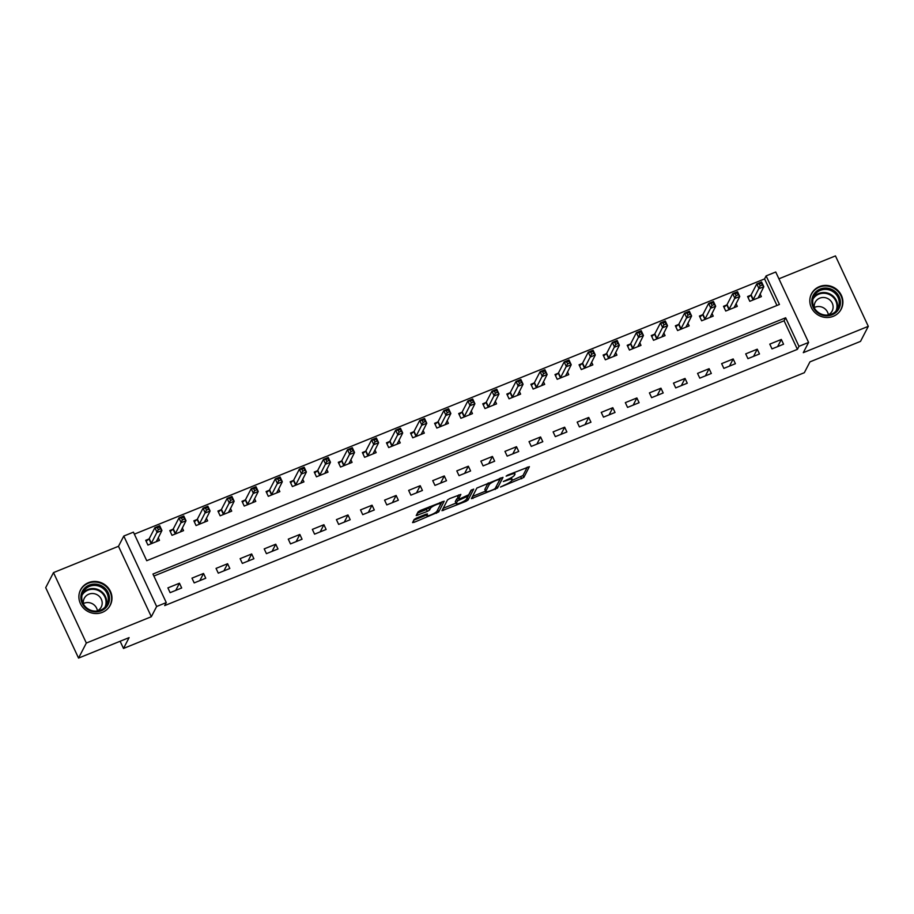 <?xml version="1.0" encoding="UTF-8"?>
<svg xmlns="http://www.w3.org/2000/svg" width="914" height="914" viewBox="0 0 914 914"><rect width="100%" height="100%" fill="white"/><g stroke="black" fill="none" stroke-linecap="round" stroke-linejoin="round"><path stroke-width="1.37" d="M500.461 487.036L523.848 477.416L529.377 466.666L507.681 475.097L506.139 476.137L509.852 474.869A6.729 1.337 155 0 1 514.982 473.92A6.729 1.337 155 0 1 514.925 474.309L514.468 475.2A6.729 1.337 155 0 1 507.441 479.542L503.306 481.541L507.007 480.364A6.729 1.337 155 0 1 512.137 479.416A6.729 1.337 155 0 1 512.08 479.804L511.623 480.695A6.729 1.337 155 0 1 504.597 485.037L500.461 487.036M102.357 612.346A16.715 15.858 27.4 0 0 110.274 605.182A16.715 15.858 27.4 0 0 107.269 586.788A16.715 15.858 27.4 0 0 88.509 582.641A16.715 15.858 27.4 0 0 80.581 589.804A16.715 15.858 27.4 0 0 83.585 608.198A16.715 15.858 27.4 0 0 102.357 612.346M833.282 316.313A16.715 15.858 27.4 0 0 841.2 309.149A16.715 15.858 27.4 0 0 838.195 290.755A16.715 15.858 27.4 0 0 819.435 286.608A16.715 15.858 27.4 0 0 811.506 293.771A16.715 15.858 27.4 0 0 814.523 312.165A16.715 15.858 27.4 0 0 833.282 316.313M416.338 518.147L414.133 519.495L412.58 522.602L414.179 522.305L438.686 511.92L444.204 501.158L420.291 510.492L418.098 511.851L416.213 515.576L427.364 511.406L429.557 510.058L430.483 508.264A5.633 1.12 155 0 1 435.715 504.916A5.633 1.12 155 0 1 440.639 503.843A5.633 1.12 155 0 1 440.605 504.174L436.972 511.177A5.633 1.12 155 0 1 431.751 514.525A5.633 1.12 155 0 1 426.815 515.599A5.633 1.12 155 0 1 426.861 515.268L427.478 513.976L425.878 514.274L416.338 518.147M166.268 602.589L156.637 606.496L123.79 536.05L133.421 532.154L146.731 560.705L779.436 304.465L766.115 275.902L775.746 272.006L808.593 342.442L798.962 346.337L785.652 317.786L152.946 574.038L166.268 602.589L164.703 605.594L797.408 349.354L798.962 346.337M808.593 342.442L803.292 352.667L868.3 326.344L860.508 341.39L809.953 361.864L804.343 372.695L123.493 648.449L129.103 637.618L78.547 658.091L86.339 643.045L151.336 616.721L156.637 606.496M471.384 498.667L497.479 488.099L502.997 477.348L476.891 488.042L471.384 498.667M465.889 501.363L441.976 510.698L447.494 499.947L449.688 498.587L460.839 494.417L458.588 498.861L460.176 498.678L468.711 494.76L471.03 490.27L473.692 489.116L468.082 500.015L465.889 501.363L465.363 500.255M78.547 658.091L45.7 587.656L53.492 572.61L86.339 643.045M868.3 326.344L835.453 255.909L778.922 278.804M797.408 349.354L784.086 320.791L153.883 576.037M781.344 339.448L769.782 344.132L771.999 348.885L783.561 344.212L781.344 339.448L777.631 346.612M757.26 349.194L745.71 353.878L747.926 358.642L759.488 353.958L757.26 349.194L753.559 356.357M733.188 358.951L721.637 363.635L723.854 368.388L735.404 363.703L733.188 358.951L729.486 366.114M709.115 368.696L697.553 373.38L699.781 378.145L711.332 373.46L709.115 368.696L705.402 375.86M685.043 378.453L673.481 383.126L675.697 387.89L687.259 383.206L685.043 378.453L681.33 385.605M660.959 388.199L649.408 392.883L651.625 397.647L663.187 392.963L660.959 388.199L657.257 395.362M636.887 397.956L625.336 402.628L627.552 407.393L639.103 402.708L636.887 397.956L633.185 405.108M612.814 407.701L601.252 412.385L603.48 417.138L615.031 412.465L612.814 407.701L609.101 414.865M588.742 417.458L577.18 422.131L579.396 426.895L590.958 422.211L588.742 417.458L585.029 424.61M564.658 427.204L553.107 431.888L555.324 436.641L566.886 431.968L564.658 427.204L560.956 434.367M540.585 436.961L529.035 441.633L531.251 446.398L542.802 441.713L540.585 436.961L536.884 444.113M516.513 446.706L504.951 451.39L507.179 456.143L518.729 451.47L516.513 446.706L512.8 453.87M492.44 456.452L480.878 461.136L483.095 465.9L494.657 461.216L492.44 456.452L488.727 463.615M468.356 466.209L456.806 470.893L459.022 475.646L470.584 470.961L468.356 466.209L464.655 473.372M444.284 475.954L432.733 480.638L434.95 485.403L446.5 480.718L444.284 475.954L440.582 483.118M420.212 485.711L408.649 490.395L410.877 495.148L422.428 490.464L420.212 485.711L416.498 492.863M396.139 495.457L384.577 500.141L386.793 504.905L398.355 500.221L396.139 495.457L392.426 502.62M372.055 505.214L360.504 509.886L362.721 514.651L374.283 509.966L372.055 505.214L368.353 512.366M347.983 514.959L336.432 519.643L338.648 524.396L350.199 519.723L347.983 514.959L344.281 522.123M323.91 524.716L312.348 529.389L314.576 534.153L326.127 529.469L323.91 524.716L320.197 531.868M299.838 534.462L288.276 539.146L290.492 543.899L302.054 539.226L299.838 534.462L296.125 541.625M275.754 544.218L264.203 548.891L266.42 553.656L277.982 548.971L275.754 544.218L272.052 551.371M251.681 553.964L240.131 558.648L242.347 563.401L253.898 558.728L251.681 553.964L247.98 561.127M227.609 563.721L216.047 568.394L218.275 573.158L229.825 568.474L227.609 563.721L223.896 570.873M203.536 573.466L191.974 578.151L194.191 582.904L205.753 578.231L203.536 573.466L199.823 580.63M179.452 583.212L167.902 587.896L170.118 592.66L181.68 587.976L179.452 583.212L175.751 590.375M776.946 305.47L764.561 278.919L134.347 534.153M750.725 295.268L747.595 296.536L749.811 301.3L761.362 296.616L760.105 293.908M726.653 305.013L723.511 306.293L725.739 311.046L737.29 306.361L736.033 303.654M702.569 314.77L699.439 316.038L701.655 320.803L713.217 316.118L711.949 313.411M678.496 324.516L675.366 325.784L677.582 330.548L689.145 325.864L687.876 323.156M654.424 334.273L651.294 335.541L653.51 340.294L665.061 335.621L663.804 332.913M630.352 344.018L627.21 345.286L629.438 350.051L640.988 345.366L639.731 342.659M606.268 353.775L603.137 355.043L605.354 359.796L616.916 355.123L615.648 352.416M582.195 363.521L579.065 364.789L581.281 369.553L592.843 364.869L591.575 362.161M558.123 373.278L554.992 374.546L557.209 379.299L568.759 374.626L567.503 371.918M534.05 383.023L530.908 384.291L533.136 389.056L544.687 384.371L543.43 381.664M509.966 392.78L506.836 394.048L509.052 398.801L520.614 394.128L519.346 391.421M485.894 402.526L482.763 403.794L484.98 408.558L496.542 403.874L495.274 401.166M461.821 412.271L458.691 413.551L460.907 418.304L472.458 413.619L471.201 410.912M437.749 422.028L434.607 423.296L436.835 428.06L448.386 423.376L447.129 420.668M413.665 431.774L410.535 433.042L412.751 437.806L424.313 433.122L423.045 430.414M389.593 441.531L386.462 442.799L388.678 447.552L400.241 442.879L398.972 440.171M365.52 451.276L362.39 452.544L364.606 457.308L376.157 452.624L374.9 449.917M341.448 461.033L338.306 462.301L340.534 467.054L352.084 462.381L350.827 459.673M317.364 470.779L314.233 472.047L316.45 476.811L328.012 472.127L326.744 469.419M293.291 480.536L290.161 481.804L292.377 486.556L303.939 481.884L302.671 479.176M269.219 490.281L266.088 491.549L268.305 496.313L279.855 491.629L278.599 488.921M245.146 500.038L242.004 501.306L244.232 506.059L255.783 501.386L254.526 498.678M221.062 509.784L217.932 511.052L220.148 515.816L231.71 511.132L230.442 508.424M196.99 519.529L193.859 520.809L196.076 525.561L207.638 520.877L206.37 518.181M172.917 529.286L169.787 530.554L172.003 535.318L183.554 530.634L182.297 527.926M148.845 539.032L145.703 540.3L147.931 545.064L159.482 540.38L158.225 537.672M120.134 641.251L123.493 648.449M151.336 616.721L118.489 546.286L53.492 572.61M118.489 546.286L123.79 536.05M764.561 278.919L766.115 275.902M784.086 320.791L785.652 317.786M511.703 480.547L522.968 475.52L527.287 467.157M496.153 486.614L500.918 477.839M472.561 496.393L485.574 491.126M493.629 489.47L495.171 488.522L500.004 479.187L496.153 480.421A6.729 1.337 155 0 0 489.127 484.763L485.814 491.149A6.729 1.337 155 0 0 485.768 491.538A6.729 1.337 155 0 0 490.887 490.589L493.629 489.47M485.768 491.538L484.877 489.641A6.729 1.337 155 0 1 484.934 489.241L488.156 483.003M455.972 503.111L443.164 508.298M458.759 494.92L457.788 497.147M471.441 489.904L467.191 498.107L468.082 500.015M456.28 503.328A5.633 1.12 155 0 0 456.235 503.66A5.633 1.12 155 0 0 461.159 502.597A5.633 1.12 155 0 0 466.391 499.238L467.682 496.645L466.083 496.942L457.548 500.861L456.28 503.328L455.389 501.432A5.633 1.12 155 0 0 455.343 501.763L456.235 503.66M458.097 497.959L456.669 498.964L457.548 500.861M455.389 501.432L456.669 498.964M417.412 513.177L426.472 509.509L429.363 506.824M437.36 510.435L442.125 501.649M413.768 520.215L426.552 515.028M759.008 297.576L758.631 296.753M758.232 297.884L763.818 286.722L759.008 288.675L756.792 283.923L751.114 294.868L748.052 297.518M759.306 283.98L756.792 283.923L761.602 281.969L763.818 286.722L761.225 283.203L759.306 283.98L760.185 285.876L762.116 285.099M760.185 285.876L752.942 300.032M761.225 283.203L761.602 281.969M734.936 307.321L734.559 306.51M734.159 307.63L739.746 296.479L734.936 298.432L732.708 293.668L727.041 304.625L723.979 307.275M735.222 293.725L732.708 293.668L737.529 291.715L739.746 296.479L737.152 292.948L735.222 293.725L736.113 295.633L738.044 294.856M736.113 295.633L728.869 309.777M737.152 292.948L737.529 291.715M710.852 317.067L710.475 316.255M710.087 317.387L715.673 306.224L710.852 308.178L708.636 303.414L702.969 314.37L699.896 317.021M711.149 303.482L708.636 303.414L713.457 301.471L715.673 306.224L713.08 302.705L711.149 303.482L712.04 305.379L713.971 304.602M712.04 305.379L704.797 319.523M713.08 302.705L713.457 301.471M686.78 326.824L686.403 326.012M686.003 327.132L691.601 315.981L686.78 317.935L684.563 313.171L678.896 324.127L675.823 326.778M687.077 313.228L684.563 313.171L689.373 311.217L691.601 315.981L689.007 312.451L687.077 313.228L687.968 315.136L689.887 314.359M687.968 315.136L680.713 329.28M689.007 312.451L689.373 311.217M662.707 336.569L662.33 335.758M661.93 336.889L667.517 325.727L662.707 327.68L660.491 322.916L654.812 333.873L651.751 336.523M663.004 322.985L660.491 322.916L665.301 320.974L667.517 325.727L664.924 322.196L663.004 322.985L663.884 324.881L665.815 324.104M663.884 324.881L656.64 339.025M664.924 322.196L665.301 320.974M811.849 300.078A14.464 13.721 -152.6 0 1 827.421 288.184A14.464 13.721 -152.6 0 1 840.366 303.802A14.464 13.721 -152.6 0 1 824.794 315.707A14.464 13.721 -152.6 0 1 811.849 300.078M839.155 303.974A13.402 12.705 27.4 0 0 829.546 290.024A13.402 12.705 27.4 0 0 814.054 296.079A13.402 12.705 27.4 0 0 812.752 300.512A13.402 12.705 27.4 0 0 822.36 314.462A13.402 12.705 27.4 0 0 837.852 308.406A13.402 12.705 27.4 0 0 839.155 303.974M814.328 307.527A9.54 9.049 -152.6 0 1 828.347 314.782M827.787 315.044A9.54 9.049 27.4 0 0 826.233 297.941A9.54 9.049 27.4 0 0 814.443 308.132M839.406 311.857A16.612 15.755 27.4 0 0 840.857 309.583A16.612 15.755 27.4 0 0 842.48 304.088A16.612 15.755 27.4 0 0 830.563 286.79A16.612 15.755 27.4 0 0 811.358 294.308A16.612 15.755 27.4 0 0 810.33 296.81M101.168 610.826A14.464 13.721 -152.6 0 1 82.18 603.24A14.464 13.721 -152.6 0 1 89.195 585.12A14.464 13.721 -152.6 0 1 108.183 592.706A14.464 13.721 -152.6 0 1 101.168 610.826M89.481 586.377A13.402 12.705 27.4 0 0 83.128 592.112A13.402 12.705 27.4 0 0 85.539 606.85A13.402 12.705 27.4 0 0 100.574 610.175A13.402 12.705 27.4 0 0 106.927 604.44A13.402 12.705 27.4 0 0 104.516 589.701A13.402 12.705 27.4 0 0 89.481 586.377M83.403 603.56A9.54 9.049 -152.6 0 1 97.421 610.815M96.861 611.078A9.54 9.049 27.4 0 0 99.512 596.568A9.54 9.049 27.4 0 0 83.517 604.165M108.48 607.89A16.612 15.755 27.4 0 0 109.931 605.616A16.612 15.755 27.4 0 0 106.949 587.336A16.612 15.755 27.4 0 0 88.304 583.223A16.612 15.755 27.4 0 0 80.432 590.341A16.612 15.755 27.4 0 0 79.404 592.843M638.635 346.326L638.258 345.515M637.858 346.635L643.445 335.484L638.635 337.426L636.407 332.673L630.74 343.63L627.678 346.28M638.92 332.73L636.407 332.673L641.228 330.719L643.445 335.484L640.851 331.953L638.92 332.73L639.811 334.638L641.742 333.85M639.811 334.638L632.568 348.782M640.851 331.953L641.228 330.719M614.551 356.072L614.174 355.26M613.785 356.391L619.372 345.229L614.551 347.183L612.334 342.419L606.668 353.375L603.594 356.026M614.848 342.487L612.334 342.419L617.156 340.476L619.372 345.229L616.779 341.699L614.848 342.487L615.739 344.384L617.67 343.607M615.739 344.384L608.496 358.528M616.779 341.699L617.156 340.476M590.478 365.829L590.101 365.017M589.701 366.137L595.3 354.986L590.478 356.928L588.262 352.176L582.595 363.121L579.522 365.771M590.775 352.233L588.262 352.176L593.072 350.222L595.3 354.986L592.706 351.456L590.775 352.233L591.666 354.141L593.586 353.352M591.666 354.141L584.412 368.285M592.706 351.456L593.072 350.222M566.406 375.574L566.029 374.763M565.629 375.894L571.216 364.732L566.406 366.685L564.189 361.921L558.511 372.878L555.449 375.528M566.703 361.99L564.189 361.921L568.999 359.979L571.216 364.732L568.622 361.201L566.703 361.99L567.583 363.886L569.513 363.109M567.583 363.886L560.339 378.03M568.622 361.201L568.999 359.979M542.333 385.331L541.956 384.508M541.556 385.639L547.143 374.489L542.333 376.431L540.105 371.678L534.439 382.623L531.377 385.274M542.63 371.735L540.105 371.678L544.927 369.724L547.143 374.489L544.55 370.958L542.63 371.735L543.51 373.643L545.441 372.855M543.51 373.643L536.267 387.787M544.55 370.958L544.927 369.724M518.249 395.077L517.872 394.265M517.484 395.396L523.071 384.234L518.249 386.188L516.033 381.424L510.366 392.38L507.293 395.031M518.546 381.481L516.033 381.424L520.854 379.47L523.071 384.234L520.477 380.704L518.546 381.481L519.438 383.389L521.368 382.612M519.438 383.389L512.194 397.533M520.477 380.704L520.854 379.47M494.177 404.833L493.8 404.011M493.4 405.142L498.998 393.98L494.177 395.933L491.961 391.181L486.294 402.126L483.22 404.776M494.474 391.238L491.961 391.181L496.77 389.227L498.998 393.98L496.405 390.461L494.474 391.238L495.365 393.146L497.285 392.357M495.365 393.146L488.11 407.29M496.405 390.461L496.77 389.227M470.104 414.579L469.727 413.768M469.328 414.887L474.914 403.737L470.104 405.69L467.888 400.926L462.21 411.883L459.148 414.533M470.402 400.983L467.888 400.926L472.698 398.972L474.914 403.737L472.321 400.206L470.402 400.983L471.281 402.891L473.212 402.114M471.281 402.891L464.038 417.035M472.321 400.206L472.698 398.972M446.032 424.325L445.655 423.513M445.255 424.644L450.842 413.482L446.032 415.436L443.804 410.683L438.137 421.628L435.075 424.279M446.329 410.74L443.804 410.683L448.625 408.729L450.842 413.482L448.248 409.963L446.329 410.74L447.209 412.637L449.14 411.86M447.209 412.637L439.965 426.781M448.248 409.963L448.625 408.729M421.96 434.081L421.571 433.27M421.183 434.39L426.769 423.239L421.948 425.193L419.732 420.429L414.065 431.385L410.992 434.036M422.245 420.486L419.732 420.429L424.553 418.475L426.769 423.239L424.176 419.709L422.245 420.486L423.136 422.394L425.067 421.617M423.136 422.394L415.893 436.538M424.176 419.709L424.553 418.475M397.876 443.827L397.499 443.016M397.099 444.147L402.697 432.985L397.876 434.938L395.659 430.174L389.992 441.131L386.919 443.781M398.173 430.243L395.659 430.174L400.469 428.232L402.697 432.985L400.103 429.454L398.173 430.243L399.064 432.139L400.983 431.362M399.064 432.139L391.809 446.283M400.103 429.454L400.469 428.232M373.803 453.584L373.426 452.773M373.026 453.892L378.613 442.742L373.803 444.684L371.587 439.931L365.908 450.888L362.847 453.538M374.1 439.988L371.587 439.931L376.397 437.977L378.613 442.742L376.02 439.211L374.1 439.988L374.98 441.896L376.911 441.119M374.98 441.896L367.736 456.04M376.02 439.211L376.397 437.977M349.731 463.329L349.354 462.518M348.954 463.649L354.541 452.487L349.731 454.441L347.503 449.677L341.836 460.633L338.774 463.284M350.028 449.745L347.503 449.677L352.324 447.734L354.541 452.487L351.947 448.957L350.028 449.745L350.907 451.642L352.838 450.865M350.907 451.642L343.664 465.786M351.947 448.957L352.324 447.734M325.658 473.086L325.27 472.275M324.881 473.395L330.468 462.244L325.647 464.186L323.43 459.434L317.764 470.379L314.69 473.029M325.944 459.491L323.43 459.434L328.252 457.48L330.468 462.244L327.875 458.714L325.944 459.491L326.835 461.399L328.766 460.61M326.835 461.399L319.592 475.543M327.875 458.714L328.252 457.48M301.574 482.832L301.197 482.021M300.797 483.152L306.396 471.99L301.574 473.943L299.358 469.179L293.691 480.136L290.618 482.786M301.871 469.248L299.358 469.179L304.168 467.237L306.396 471.99L303.802 468.459L301.871 469.248L302.763 471.144L304.682 470.367M302.763 471.144L295.508 485.288M303.802 468.459L304.168 467.237M277.502 492.589L277.125 491.766M276.725 492.897L282.312 481.747L277.502 483.689L275.285 478.936L269.607 489.881L266.545 492.532M277.799 478.993L275.285 478.936L280.095 476.982L282.312 481.747L279.718 478.216L277.799 478.993L278.679 480.901L280.609 480.113M278.679 480.901L271.435 495.045M279.718 478.216L280.095 476.982M253.429 502.334L253.052 501.523M252.652 502.654L258.239 491.492L253.429 493.446L251.201 488.682L245.535 499.638L242.473 502.289M253.726 488.739L251.201 488.682L256.023 486.728L258.239 491.492L255.646 487.962L253.726 488.739L254.606 490.647L256.537 489.87M254.606 490.647L247.363 504.791M255.646 487.962L256.023 486.728M229.357 512.091L228.968 511.269M228.58 512.4L234.167 501.238L229.345 503.191L227.129 498.438L221.462 509.384L218.389 512.034M229.643 498.496L227.129 498.438L231.95 496.485L234.167 501.238L231.573 497.719L229.643 498.496L230.534 500.404L232.464 499.615M230.534 500.404L223.29 514.548M231.573 497.719L231.95 496.485M205.273 521.837L204.896 521.026M204.496 522.157L210.094 510.995L205.273 512.948L203.057 508.184L197.39 519.141L194.316 521.791M205.57 508.241L203.057 508.184L207.866 506.23L210.094 510.995L207.501 507.464L205.57 508.241L206.461 510.149L208.381 509.372M206.461 510.149L199.206 524.293M207.501 507.464L207.866 506.23M181.201 531.582L180.823 530.771M180.424 531.902L186.01 520.74L181.201 522.694L178.984 517.941L173.306 528.886L170.244 531.537M181.498 517.998L178.984 517.941L183.794 515.987L186.01 520.74L183.417 517.221L181.498 517.998L182.377 519.895L184.308 519.118M182.377 519.895L175.134 534.05M183.417 517.221L183.794 515.987M157.128 541.339L156.751 540.528M156.351 541.648L161.938 530.497L157.128 532.451L154.9 527.686L149.233 538.643L146.171 541.294M157.425 527.744L154.9 527.686L159.722 525.733L161.938 530.497L159.344 526.967L157.425 527.744L158.305 529.652L160.236 528.875M158.305 529.652L151.061 543.796M159.344 526.967L159.722 525.733M522.968 475.52L523.848 477.416M520.763 476.88L521.654 478.776M496.588 486.202L497.479 488.099M494.954 488.75L495.285 489.458M472.264 496.976L472.972 498.496M499.615 478.365L499.935 479.062M488.282 482.958L489.127 484.763M484.934 489.241L485.814 491.149M442.867 508.881L443.576 510.4M457.708 496.953L458.588 498.861M459.479 498.93L459.753 499.512M426.324 514.114L426.861 515.268M429.74 506.664L430.483 508.264M428.677 508.15L429.557 510.058M426.472 509.509L427.364 511.406M417.115 513.759L417.824 515.279M437.795 510.012L438.686 511.92M435.978 512.171L436.492 513.268M413.471 520.786L414.179 522.305M751.114 294.868L753.342 299.632M750.862 295.153L753.079 299.906M727.041 304.625L729.258 309.378M726.79 304.899L729.006 309.663M702.969 314.37L705.185 319.135M702.706 314.656L704.934 319.409M678.896 324.127L681.113 328.88M678.634 324.401L680.85 329.166M654.812 333.873L657.04 338.637M654.561 334.158L656.778 338.911M813.357 297.713A13.402 12.705 -152.6 0 1 828.792 293.474A13.402 12.705 -152.6 0 1 837.532 307.104A13.402 12.705 -152.6 0 1 836.927 309.915M835.933 311.103A12.956 12.293 27.4 0 0 836.938 307.344A12.956 12.293 27.4 0 0 827.935 293.954A12.956 12.293 27.4 0 0 812.946 299.209M82.431 593.746A13.402 12.705 -152.6 0 1 87.858 589.519A13.402 12.705 -152.6 0 1 102.219 592.192A13.402 12.705 -152.6 0 1 106.001 605.948M105.007 607.136A12.956 12.293 27.4 0 0 102.208 593.197A12.956 12.293 27.4 0 0 87.881 590.204A12.956 12.293 27.4 0 0 82.02 595.243M630.74 343.63L632.956 348.383M630.489 343.904L632.705 348.668M606.668 353.375L608.884 358.139M606.405 353.661L608.633 358.414M582.595 363.121L584.811 367.885M582.332 363.406L584.549 368.171M558.511 372.878L560.739 377.631M558.26 373.152L560.476 377.916M534.439 382.623L536.655 387.387M534.187 382.909L536.404 387.662M510.366 392.38L512.583 397.133M510.103 392.654L512.331 397.419M486.294 402.126L488.51 406.89M486.031 402.411L488.247 407.164M462.21 411.883L464.438 416.635M461.958 412.157L464.175 416.921M438.137 421.628L440.354 426.392M437.886 421.914L440.102 426.667M414.065 431.385L416.281 436.138M413.802 431.659L416.03 436.424M389.992 441.131L392.209 445.895M389.73 441.416L391.946 446.169M365.908 450.888L368.136 455.64M365.657 451.162L367.874 455.926M341.836 460.633L344.052 465.397M341.585 460.919L343.801 465.672M317.764 470.379L319.98 475.143M317.501 470.664L319.729 475.429M293.691 480.136L295.908 484.888M293.428 480.421L295.645 485.174M269.607 489.881L271.835 494.645M269.356 490.167L271.572 494.931M245.535 499.638L247.751 504.391M245.283 499.912L247.5 504.677M221.462 509.384L223.679 514.148M221.199 509.669L223.427 514.422M197.39 519.141L199.606 523.893M197.127 519.415L199.343 524.179M173.306 528.886L175.534 533.65M173.054 529.172L175.271 533.925M149.233 538.643L151.45 543.396M148.982 538.917L151.198 543.681M511.314 477.656L512.137 479.416M514.285 472.424L514.982 473.92M499.661 478.353L500.015 479.107M457.686 497.079L458.577 498.975M467.271 495.765L467.682 496.645M426.153 514.171L426.815 515.599M440.022 502.506L440.639 503.843M840.857 309.583L840.286 310.691M811.358 294.308L810.787 295.416M109.931 605.616L109.36 606.725M80.432 590.341L79.849 591.449"/></g></svg>
